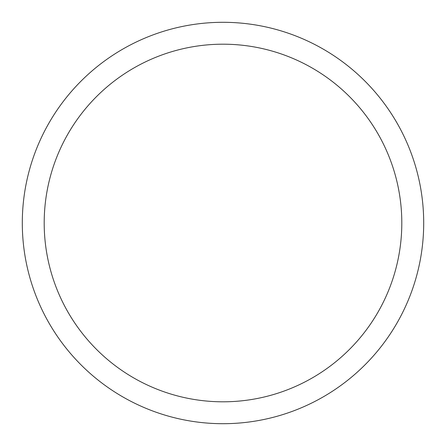 <?xml version="1.0" encoding="UTF-8"?>
<svg xmlns="http://www.w3.org/2000/svg" width="446" height="446" viewBox="0 0 446 446"><rect width="100%" height="100%" fill="white"/><g stroke="black" fill="none" stroke-linecap="round" stroke-linejoin="round"><path stroke-width="0.67" d="M223 22.3A200.7 200.7 0 0 1 423.7 223A200.7 200.7 0 0 1 223 423.7A200.7 200.7 0 0 1 22.3 223A200.7 200.7 0 0 1 223 22.3M223 44.193A178.807 178.807 0 0 1 401.807 223A178.807 178.807 0 0 1 223 401.807A178.807 178.807 0 0 1 44.193 223A178.807 178.807 0 0 1 223 44.193"/></g></svg>
